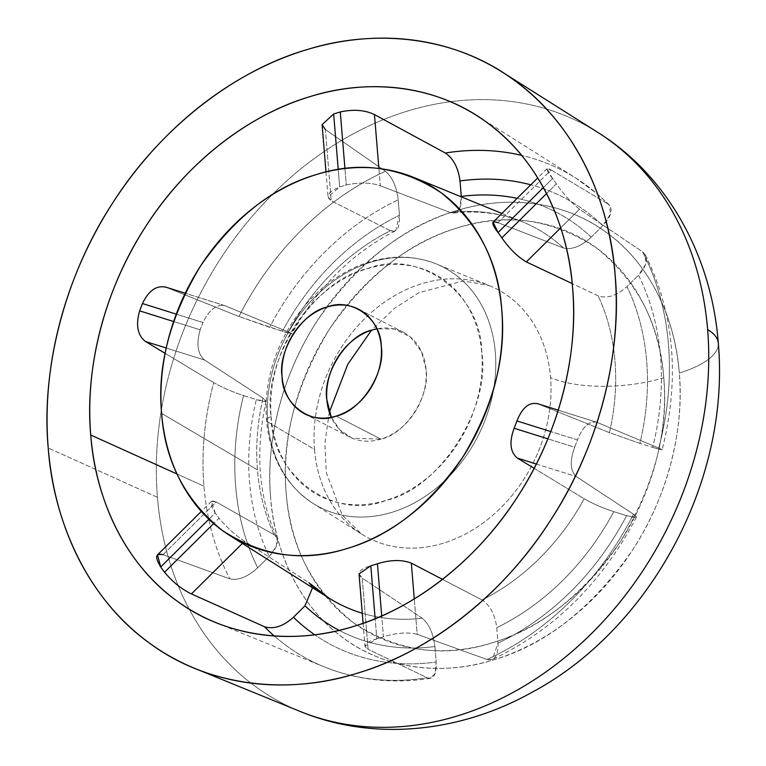 <?xml version="1.0" encoding="UTF-8"?>
<svg xmlns="http://www.w3.org/2000/svg" width="766" height="766" viewBox="0 0 766 766"><rect width="100%" height="100%" fill="white"/><g stroke="black" fill="none" stroke-linecap="round" stroke-linejoin="round"><path stroke-width="0.57" stroke-dasharray="3.83 2.87" d="M333.66 113.981L322.103 124.619L325.368 129.54L331.218 200.749L328.04 196.833L339.664 187A204.407 163.675 117.2 0 1 346.289 184.979C359.407 182.193 370.744 182.461 380.309 185.784L450.216 212.498A212.058 169.793 117.2 0 1 522.46 221.843A212.058 169.793 117.2 0 1 563.556 248.031L497.948 222.667L551.118 169.956C545.191 166.528 545.67 169.372 552.554 178.507A283.19 226.765 117.2 0 1 556.384 183.802C563.814 194.478 571.522 202.952 579.508 209.214L642.588 251.87L645.432 255.04L645.585 264.509L638.509 275.166A252.043 201.822 117.2 0 1 652.67 447.382L639.869 443.361L652.67 447.382A252.043 201.822 -62.8 0 0 638.509 275.166L626.971 286.599A235.564 188.618 117.2 0 1 639.869 443.361L609.42 432.646A212.058 169.793 -62.8 0 0 598.179 295.906A212.058 169.793 117.2 0 1 609.42 432.646L639.869 443.361A235.564 188.618 -62.8 0 0 626.971 286.599C616.783 295.714 607.179 298.817 598.179 295.906L572.221 283.602L598.179 295.906C607.179 298.817 616.783 295.714 626.971 286.599L638.509 275.166C647.423 265.333 648.783 257.567 642.588 251.87L579.508 209.214L560.731 227.818L579.508 209.214C571.522 202.952 563.814 194.478 556.384 183.802L546.57 193.539L556.384 183.802A283.19 226.765 -62.8 0 0 552.554 178.507L543.41 187.574L552.554 178.507L547.115 168.625L551.118 169.956L497.948 222.667L493.113 222.169M497.948 222.667L563.556 248.031C571.867 249.984 581.078 246.355 591.218 237.154C581.078 246.355 571.867 249.984 563.556 248.031A212.058 169.793 -62.8 0 0 522.46 221.843A212.058 169.793 -62.8 0 0 450.216 212.498C457.991 214.279 461.678 208.927 461.285 196.422L459.945 207.787L454.295 212.996L450.216 212.498L380.309 185.784L378.892 168.482L380.309 185.784C370.744 182.461 359.407 182.193 346.289 184.979L344.939 168.539L346.289 184.979A204.407 163.675 -62.8 0 0 339.664 187L338.227 169.477L339.664 187C328.03 191.759 325.215 196.345 331.218 200.749L325.368 129.54L385.47 171.268A275.549 220.646 -62.8 0 0 238.954 316.511L165.466 287.03M359.034 573.916L362.241 578.091L368.101 649.3L364.98 646.131L376.805 638.806L375.158 618.717L376.805 638.806A283.19 226.765 -62.8 0 0 383.44 636.785L381.717 615.931L383.44 636.785C396.462 632.802 407.713 631.988 417.192 634.334L414.272 598.897L417.192 634.334L486.965 659.469A275.549 220.646 -62.8 0 0 633.482 514.225L576.329 476.576C570.21 470.899 569.655 461.113 574.653 447.229L547.882 438.841L574.653 447.229A283.19 226.765 -62.8 0 0 577.44 439.914L550.783 431.555L577.44 439.914C582.888 426.442 589.418 420.591 597.03 422.353L537.263 403.586M166.232 348.013L204.551 360.02C197.628 354.084 196.163 344.02 200.175 329.83L173.623 321.509L200.175 329.83A204.407 163.675 117.2 0 1 202.971 322.515L176.266 314.137L202.971 322.515C209.405 309.359 216.826 303.796 225.252 305.806L166.232 287.298L225.252 305.806L288.265 331.965C294.335 334.589 292.392 334.369 282.415 331.305L238.954 316.511L269.603 327.293L291.674 333.804L288.265 331.965A212.058 169.793 117.2 0 1 390.363 230.748L395.658 230.7L399.459 215.275A235.564 188.618 -62.8 0 0 282.415 331.305A235.564 188.618 117.2 0 1 399.459 215.275L398.186 199.821A252.043 201.822 -62.8 0 0 269.603 327.293A252.043 201.822 117.2 0 1 398.186 199.821C396.568 186.684 392.326 177.166 385.47 171.268C392.326 177.166 396.568 186.684 398.186 199.821L399.459 215.275C399.948 227.741 396.912 232.902 390.363 230.748L331.218 200.749L390.363 230.748A212.058 169.793 -62.8 0 0 288.265 331.965L225.252 305.806C216.826 303.796 209.405 309.359 202.971 322.515A204.407 163.675 -62.8 0 0 200.175 329.83C196.163 344.02 197.628 354.084 204.551 360.02L166.232 348.013M224.582 305.567L225.252 305.806M310.144 583.682L312.547 587.723L308.88 582.696L244.603 541.208L242.353 543.439L244.603 541.208C235.89 535.664 227.378 528.004 219.057 518.218L213.657 523.571L219.057 518.218A204.407 163.675 117.2 0 1 215.227 512.914L208.869 519.224L215.227 512.914L211.521 501.318L216.223 501.96L163.053 554.661L157.509 554.862M536.344 464.043L576.329 476.576L536.344 464.043M558.251 410.164L597.03 422.353C589.418 420.591 582.888 426.442 577.44 439.914A283.19 226.765 117.2 0 1 574.653 447.229C569.655 461.113 570.21 470.899 576.329 476.576L633.482 514.225L636.412 517.222L626.598 515.671C636.613 518.63 638.901 518.142 633.482 514.225A275.549 220.646 117.2 0 1 486.965 659.469C494.721 661.087 498.398 655.639 498.015 643.143A252.043 201.822 -62.8 0 0 626.598 515.671L613.786 511.659L626.598 515.671A252.043 201.822 117.2 0 1 498.015 643.143L492.433 659.411L486.965 659.469L417.192 634.334C407.713 631.988 396.462 632.802 383.44 636.785A283.19 226.765 117.2 0 1 376.805 638.806C365.066 642.377 362.165 645.872 368.101 649.3L362.241 578.091L422.219 618.229C429.065 623.974 433.297 633.415 434.916 646.542L436.18 661.996C436.668 674.463 433.642 679.701 427.112 677.718L368.101 649.3L427.112 677.718L430.454 678.322L435.174 673.343L436.18 661.996A252.043 201.822 117.2 0 1 314.73 634.775A252.043 201.822 -62.8 0 0 436.18 661.996L434.916 646.542A235.564 188.618 117.2 0 1 339.147 630.332A235.564 188.618 -62.8 0 0 434.916 646.542C433.297 633.415 429.065 623.974 422.219 618.229A212.058 169.793 117.2 0 1 362.261 613.24A212.058 169.793 -62.8 0 0 422.219 618.229L362.241 578.091C356.209 573.389 359.062 569.282 370.801 565.787M274.257 635.962A275.549 220.646 -62.8 0 0 324.162 666.832A275.549 220.646 -62.8 0 0 427.112 677.718A275.549 220.646 117.2 0 1 324.162 666.832A275.549 220.646 117.2 0 1 274.257 635.962M534.141 468.313L584.171 498.762C592.721 503.664 602.593 507.963 613.786 511.659C602.593 507.963 592.721 503.664 584.171 498.762A212.058 169.793 117.2 0 1 482.073 599.979C490.144 605.351 495.028 614.591 496.741 627.689A235.564 188.618 -62.8 0 0 613.786 511.659A235.564 188.618 117.2 0 1 496.741 627.689L498.015 643.143L496.741 627.689C495.028 614.591 490.144 605.351 482.073 599.979L442.48 579.364L482.073 599.979A212.058 169.793 -62.8 0 0 584.171 498.762L534.141 468.313M163.053 554.661L216.223 501.96L274.266 534.831C279.877 539.436 278.202 546.618 269.22 556.365L257.692 567.798C247.542 576.999 238.264 580.685 229.848 578.857L163.053 554.661L229.848 578.857C238.264 580.685 247.542 576.999 257.692 567.798L269.22 556.365L276.277 546.541L277.091 538.058L274.266 534.831A212.058 169.793 117.2 0 1 257.472 469.864A212.058 169.793 117.2 0 1 263.016 398.081L265.965 401.288L256.332 399.603A235.564 188.618 -62.8 0 0 269.22 556.365A235.564 188.618 117.2 0 1 256.332 399.603L243.531 395.582A252.043 201.822 -62.8 0 0 257.692 567.798A252.043 201.822 117.2 0 1 243.531 395.582C232.328 391.886 222.389 387.567 213.714 382.627A275.549 220.646 -62.8 0 0 203.947 486.18A275.549 220.646 -62.8 0 0 229.848 578.857A275.549 220.646 117.2 0 1 203.947 486.18L177.023 474.01L203.947 486.18A275.549 220.646 117.2 0 1 213.714 382.627C222.389 387.567 232.328 391.886 243.531 395.582L256.332 399.603C266.357 402.552 268.588 402.054 263.016 398.081L204.551 360.02L263.016 398.081A212.058 169.793 -62.8 0 0 257.472 469.864A212.058 169.793 -62.8 0 0 274.266 534.831L216.223 501.96C209.558 499.25 209.233 502.908 215.227 512.914A204.407 163.675 -62.8 0 0 219.057 518.218C227.378 528.004 235.89 535.664 244.603 541.208L308.88 582.696A212.058 169.793 -62.8 0 0 328.825 597.997M165.13 353.346L213.714 382.627L165.13 353.346M591.218 237.154A235.564 188.618 -62.8 0 0 517.136 198.337A235.564 188.618 117.2 0 1 591.218 237.154L602.756 225.721A252.043 201.822 -62.8 0 0 530.781 184.817A252.043 201.822 117.2 0 1 602.756 225.721L610.531 213.992L609.296 205.029L607.974 204.005A275.549 220.646 -62.8 0 0 575.764 178.047A275.549 220.646 -62.8 0 0 521.646 155.374A275.549 220.646 117.2 0 1 575.764 178.047A275.549 220.646 117.2 0 1 607.974 204.005C613.47 208.725 611.728 215.964 602.756 225.721L591.218 237.154M551.118 169.956L607.974 204.005L551.118 169.956M145.53 341.521C137.545 335.259 135.592 325.043 139.651 310.862M142.447 303.537C148.824 290.362 156.752 284.952 166.232 287.298L238.954 316.511A275.549 220.646 117.2 0 1 385.47 171.268L325.368 129.54M642.588 251.87A275.549 220.646 117.2 0 1 658.722 448.1L597.03 422.353L658.722 448.1A275.549 220.646 -62.8 0 0 642.588 251.87M652.67 447.382L662.15 449.834L658.722 448.1C664.658 450.686 662.638 450.446 652.67 447.382M516.926 420.936C522.307 407.455 529.335 401.757 538.01 403.854L609.42 432.646L538.01 403.854L597.03 422.353M161.607 413.41L257.472 469.864L161.607 413.41M271.145 416.714A124.935 100.04 -62.8 0 0 437.357 468.821A124.935 100.04 -62.8 0 0 420.869 268.282A124.935 100.04 -62.8 0 0 271.145 416.714A10.092 3.715 175.3 0 0 266.463 420.304A10.092 3.715 175.3 0 0 267.746 421.922A135.017 108.111 117.2 0 1 318.943 293.129A135.017 108.111 117.2 0 1 436.457 264.011A135.017 108.111 117.2 0 1 448.043 477.553A135.017 108.111 117.2 0 1 313.179 503.501A135.017 108.111 117.2 0 1 267.746 421.922A10.092 3.715 -4.7 0 1 266.463 420.304A10.092 3.715 -4.7 0 1 271.145 416.714C261.723 360.863 314.405 279.533 366.943 268.818C418.619 247.763 481.776 293.78 481.776 352.494C491.188 408.345 438.506 489.675 385.978 500.39C334.302 521.445 271.145 475.427 271.145 416.714M267.746 421.922L314.5 449.45A140.025 112.123 117.2 0 1 367.594 315.879A140.025 112.123 117.2 0 1 489.484 285.68A140.025 112.123 117.2 0 1 550.572 377.485A140.025 112.123 117.2 0 1 490.364 517.318A140.025 112.123 117.2 0 1 361.619 534.074A140.025 112.123 117.2 0 1 314.5 449.45L267.746 421.922A135.017 108.111 -62.8 0 0 313.179 503.501A135.017 108.111 -62.8 0 0 448.043 477.553A135.017 108.111 -62.8 0 0 436.457 264.011A135.017 108.111 -62.8 0 0 318.943 293.129A135.017 108.111 -62.8 0 0 267.746 421.922M331.305 417.307L339.932 429.898L352.35 438.238L380.941 439.138C405.683 434.092 430.502 395.783 426.068 369.48L421.52 351.69L410.461 336.992L394.385 329.007L376.834 328.853A58.848 47.119 117.2 0 1 403.395 332.281A58.848 47.119 117.2 0 1 424.833 388.008A58.848 47.119 117.2 0 1 380.941 439.138L336.169 416.091L380.941 439.138A58.848 47.119 117.2 0 1 349.526 436.926A58.848 47.119 117.2 0 1 331.305 417.307M314.5 449.45A140.025 112.123 -62.8 0 0 361.619 534.074A140.025 112.123 -62.8 0 0 490.364 517.318A140.025 112.123 -62.8 0 0 550.572 377.485A84.069 30.937 175.3 0 0 663.768 377.753A223.988 179.349 117.2 0 1 522.067 630.973A223.988 179.349 117.2 0 1 301.258 555.589A223.988 179.349 117.2 0 1 427.859 239.653A223.988 179.349 117.2 0 1 663.768 377.753A84.069 30.937 -4.7 0 1 550.572 377.485A140.025 112.123 -62.8 0 0 489.484 285.68A140.025 112.123 -62.8 0 0 367.594 315.879A140.025 112.123 -62.8 0 0 314.5 449.45M270.637 497.603C265.649 445.132 280.394 376.815 317.421 320.514C357.933 262.422 404.285 225.807 456.498 210.679C504.354 195.349 562.78 199.916 606.385 232.424C650.64 263.935 675.622 320.14 679.289 373.013C684.277 425.494 669.541 493.802 632.505 550.103C592.003 608.204 545.641 644.819 493.438 659.947C445.582 675.277 387.156 670.71 343.541 638.202C299.295 606.682 274.314 550.476 270.637 497.603A242.401 194.095 -62.8 0 0 493.438 659.947A242.401 194.095 -62.8 0 0 679.289 373.013A84.069 30.937 175.3 0 0 718.307 343.082A84.069 30.937 -4.7 0 1 679.289 373.013A242.401 194.095 -62.8 0 0 456.498 210.679A242.401 194.095 -62.8 0 0 270.637 497.603M663.768 377.753C660.062 324.573 637.609 281.275 596.398 247.839C552.19 219.038 506.029 212.335 457.896 227.741C409.657 241.721 366.818 275.549 329.399 329.236C295.571 385.547 281.16 440.096 286.158 492.873C289.874 546.043 312.327 589.351 353.528 622.787C397.736 651.588 443.907 658.281 492.031 642.875C540.279 628.896 583.108 595.067 620.537 541.38C654.356 485.07 668.775 430.53 663.768 377.753M299.812 711.298A326.354 261.321 117.2 0 1 157.442 497.335A326.354 261.321 117.2 0 1 450.37 101.715A326.354 261.321 117.2 0 1 597.806 132.394A326.354 261.321 -62.8 0 0 450.37 101.715A326.354 261.321 -62.8 0 0 157.442 497.335L48.22 447.976L157.442 497.335A326.354 261.321 -62.8 0 0 299.812 711.298M547.115 168.616L537.761 177.894M325.981 171.938L328.03 196.833M363.094 623.294L364.97 646.131M224.582 305.557L185.238 293.225M211.512 501.318L201.314 511.429M430.454 678.322C393.025 684.124 357.588 680.294 324.162 666.832L215.438 622.413M636.422 517.222C602.076 582.754 554.086 630.15 492.433 659.411M266.108 401.078C254.973 451.978 258.582 497.507 276.928 537.665M395.093 231.035C352.322 252.895 317.9 287.126 291.817 333.746M453.951 213.044C478.539 210.315 501.376 213.245 522.46 221.843L501.902 213.446M609.296 205.029L597.71 194.248L575.764 178.047L476.442 115.379M645.432 255.04C674.473 313.581 680.045 378.509 662.15 449.834M329.323 412.213L324.861 443.552L326.297 472.469L342.287 515.145L361.619 534.074L313.179 503.501C285.699 485.28 270.13 457.541 266.463 420.304C264.126 386.562 272.457 354.409 291.444 323.836C308.468 297.534 330.079 278.508 356.286 266.779C384.235 254.934 410.959 254.015 436.457 264.011L489.484 285.68L463.306 280.93L418.878 292.698L394.48 308.334L371.539 330.203M358.612 309.234L403.395 332.281M304.753 413.879L349.526 436.926"/><path stroke-width="1.15" d="M493.113 222.169L498.044 232.548L543.41 187.574L498.044 232.548A204.407 163.675 117.2 0 1 501.874 237.853L546.57 193.539L501.874 237.853C509.246 248.567 517.404 256.591 526.338 261.915L560.731 227.818L526.338 261.915L572.221 283.602L526.338 261.915C517.404 256.591 509.246 248.567 501.874 237.853A204.407 163.675 -62.8 0 0 498.044 232.548C491.102 223.481 491.073 220.177 497.948 222.667M333.66 113.981A283.19 226.765 117.2 0 1 340.286 111.96C353.404 109.107 364.798 109.978 374.459 114.574L445.333 153.018A275.549 220.646 117.2 0 1 521.646 155.374A275.549 220.646 -62.8 0 0 445.333 153.018C453.405 158.552 458.298 167.869 460.021 180.968A252.043 201.822 117.2 0 1 530.781 184.817A252.043 201.822 -62.8 0 0 460.021 180.968L461.285 196.422A235.564 188.618 117.2 0 1 517.136 198.337A235.564 188.618 -62.8 0 0 461.285 196.422L460.021 180.968C458.298 167.869 453.405 158.552 445.333 153.018L374.459 114.574L378.892 168.482L374.459 114.574C364.798 109.978 353.404 109.107 340.286 111.96L344.939 168.539L340.286 111.96A283.19 226.765 -62.8 0 0 333.66 113.981L338.227 169.477L333.66 113.981L322.103 124.619L325.981 171.938M370.801 565.787A204.407 163.675 -62.8 0 0 377.437 563.766C390.449 559.716 401.748 559.506 411.332 563.125L442.48 579.364L411.332 563.125L414.272 598.897L411.332 563.125C401.748 559.506 390.449 559.716 377.437 563.766L381.717 615.931L377.437 563.766A204.407 163.675 117.2 0 1 370.801 565.787L375.158 618.717L370.801 565.787L359.034 573.916L363.094 623.294M166.232 287.298C156.752 284.952 148.824 290.362 142.447 303.537L176.266 314.137L142.447 303.537A283.19 226.765 -62.8 0 0 139.651 310.862L173.623 321.509L139.651 310.862C135.592 325.043 137.545 335.259 145.53 341.521L166.232 348.013L145.53 341.521L165.13 353.346L145.53 341.521M164.537 572.259C172.81 582.103 181.781 589.322 191.443 593.918L242.353 543.439L191.443 593.918L264.462 626.732A275.549 220.646 -62.8 0 0 274.257 635.962A275.549 220.646 117.2 0 1 264.462 626.732C273.577 629.518 283.238 626.358 293.445 617.243C283.238 626.358 273.577 629.518 264.462 626.732L191.443 593.918C181.781 589.322 172.81 582.103 164.537 572.259L213.657 523.571L164.537 572.259A283.19 226.765 117.2 0 1 160.707 566.964A283.19 226.765 -62.8 0 0 164.537 572.259M208.869 519.224L160.707 566.964L208.869 519.224M201.314 511.429L157.509 554.852L160.707 566.964C154.655 556.997 155.441 552.899 163.053 554.661M514.13 428.251C509.074 442.116 510.137 452.055 517.309 458.068L536.344 464.043L517.309 458.068L534.141 468.313L517.309 458.068C510.137 452.055 509.074 442.116 514.13 428.251L547.882 438.841L514.13 428.251A204.407 163.675 -62.8 0 0 516.926 420.936A204.407 163.675 117.2 0 1 514.13 428.251M550.783 431.555L516.926 420.936L550.783 431.555M537.215 403.577L538.01 403.854C529.335 401.757 522.307 407.455 516.926 420.936M314.73 634.775A252.043 201.822 117.2 0 1 293.445 617.243A252.043 201.822 -62.8 0 0 314.73 634.775M339.147 630.332A235.564 188.618 117.2 0 1 304.983 605.81L293.445 617.243L304.983 605.81A235.564 188.618 -62.8 0 0 339.147 630.332M312.547 587.723L304.983 605.81L312.547 587.723M310.106 583.644L328.825 597.997A212.058 169.793 -62.8 0 0 362.261 613.24A212.058 169.793 117.2 0 1 328.825 597.997A212.058 169.793 117.2 0 1 308.88 582.696M177.023 474.01L90.742 435.011A285.833 228.881 -62.8 0 0 215.438 622.413A285.833 228.881 -62.8 0 0 464.234 560.76A285.833 228.881 -62.8 0 0 572.623 288.102A285.833 228.881 -62.8 0 0 476.442 115.379A285.833 228.881 -62.8 0 0 213.637 149.571A285.833 228.881 -62.8 0 0 90.742 435.011L177.023 474.01M139.651 310.862A283.19 226.765 117.2 0 1 142.447 303.537M325.368 129.54L322.103 124.619M161.607 413.41A201.764 161.559 117.2 0 1 238.121 220.943A201.764 161.559 117.2 0 1 413.736 177.425A201.764 161.559 117.2 0 1 475.332 435.5A201.764 161.559 117.2 0 1 229.503 535.329A201.764 161.559 117.2 0 1 161.607 413.41C164.949 461.304 185.171 500.313 222.293 530.436C262.116 556.375 303.7 562.407 347.055 548.533C390.516 535.941 429.104 505.464 462.817 457.101C493.285 406.382 506.269 357.243 501.759 309.703C498.417 261.8 478.195 222.791 441.072 192.678C401.25 166.729 359.666 160.697 316.31 174.571C272.849 187.163 234.262 217.64 200.548 266.003C170.081 316.731 157.097 365.861 161.607 413.41M327.197 307.022C351.546 297.103 381.286 318.771 381.286 346.433C385.729 372.736 360.91 411.045 336.169 416.091C311.819 426.011 282.08 404.333 282.08 376.68C277.637 350.368 302.455 312.059 327.197 307.022A58.848 47.119 -62.8 0 0 283.305 358.153A58.848 47.119 -62.8 0 0 304.753 413.879A58.848 47.119 -62.8 0 0 336.169 416.091A58.848 47.119 -62.8 0 0 380.06 364.961A58.848 47.119 -62.8 0 0 358.612 309.234A58.848 47.119 -62.8 0 0 327.197 307.022M371.979 330.069C347.228 335.115 322.419 373.425 326.852 399.728L331.305 417.307A58.848 47.119 117.2 0 1 371.979 330.069A58.848 47.119 117.2 0 1 376.834 328.853L371.979 330.069M501.989 71.927L597.806 132.394A326.354 261.321 117.2 0 1 707.631 329.6A326.354 261.321 -62.8 0 0 597.806 132.394C667.636 175.902 711.71 256.045 718.307 343.082A84.069 30.937 175.3 0 0 707.631 329.6A326.354 261.321 117.2 0 1 583.874 640.912A326.354 261.321 117.2 0 1 299.812 711.298A326.354 261.321 -62.8 0 0 583.874 640.912A326.354 261.321 -62.8 0 0 707.631 329.6A84.069 30.937 -4.7 0 1 718.307 343.082C730.687 483.451 647.787 630.629 532.265 692.138C459.485 733.033 372.736 741.545 299.812 711.298L194.928 668.45A336.284 269.268 117.2 0 1 48.22 447.976A336.284 269.268 117.2 0 1 192.802 112.162A336.284 269.268 117.2 0 1 501.989 71.927A336.284 269.268 117.2 0 1 571.091 484.792A336.284 269.268 117.2 0 1 194.928 668.45M48.22 447.976C53.323 521.33 87.975 599.299 149.36 643.019C209.865 688.117 290.917 694.456 357.301 673.19C423.857 653.925 499.93 599.682 550.237 520.803C601.607 442.7 622.059 347.936 615.146 275.138C610.042 201.784 575.39 123.814 514.005 80.085C453.501 34.997 372.448 28.658 306.065 49.924C239.509 69.189 163.436 123.431 113.129 202.301C61.759 280.404 41.307 375.177 48.22 447.976M572.623 288.102C578.502 349.976 561.124 430.53 517.452 496.914C474.69 563.967 410.03 610.071 353.461 626.444C297.036 644.522 228.134 639.131 176.707 600.803C124.532 563.642 95.07 497.364 90.742 435.011C84.863 373.138 102.242 292.583 145.913 226.19C188.675 159.146 253.335 113.042 309.904 96.669C366.33 78.592 435.232 83.982 486.659 122.311C538.833 159.472 568.295 225.75 572.623 288.102M537.761 177.894L493.103 222.159M185.238 293.225L165.466 287.03M558.251 410.164L537.263 403.586M328.825 597.997L229.503 535.329M501.902 213.446L413.736 177.425M329.323 412.213L347.774 364.319L371.539 330.203"/></g></svg>
